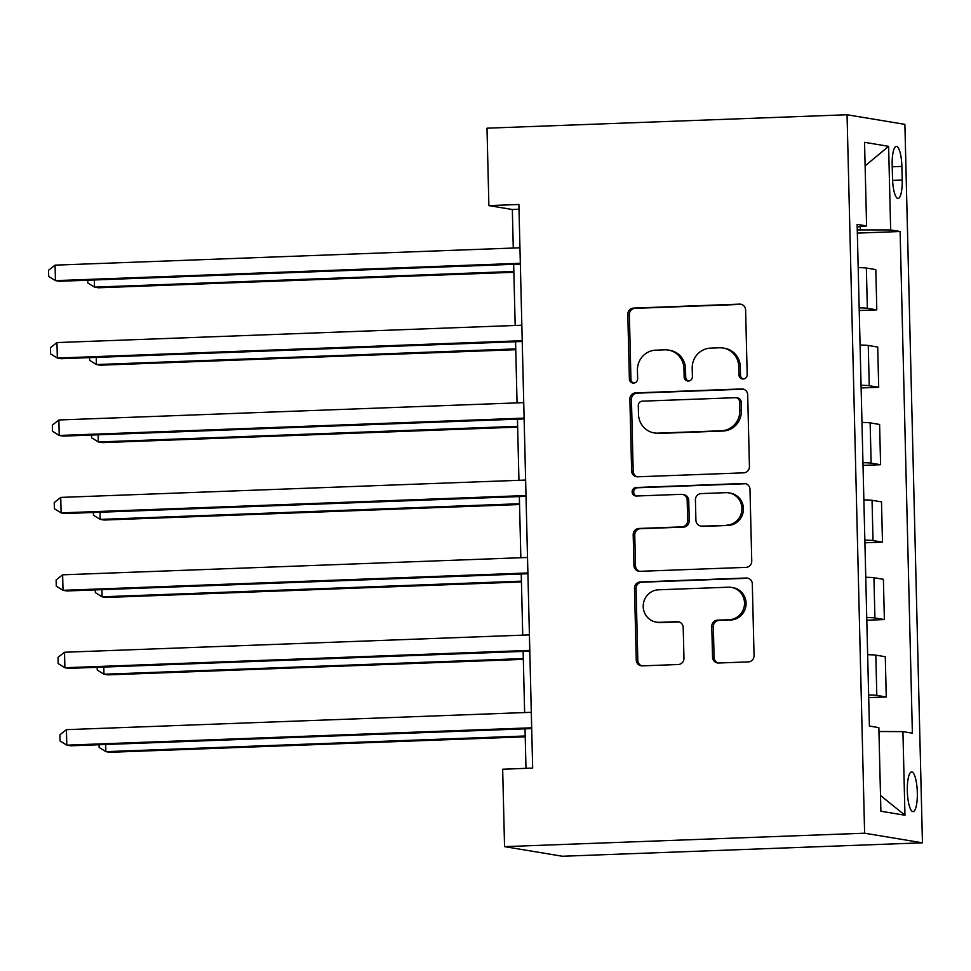 <?xml version="1.0" encoding="UTF-8"?>
<svg xmlns="http://www.w3.org/2000/svg" width="971" height="971" viewBox="0 0 971 971"><rect width="100%" height="100%" fill="white"/><g stroke="black" fill="none" stroke-linecap="round" stroke-linejoin="round"><path stroke-width="1.46" d="M743.167 378.993A4.26 4.127 -80.6 0 0 747.185 374.588L745.607 309.992A6.093 5.887 -80.6 0 0 739.574 304.129L633.541 308.086A6.093 5.887 -80.6 0 0 627.8 314.386L629.378 378.981A4.26 4.127 -80.6 0 0 633.602 383.084A4.26 4.127 -80.6 0 0 637.631 378.678L637.425 370.315A19.481 18.837 -80.6 0 1 655.801 350.155L664.637 349.827A19.481 18.837 -80.6 0 1 668.303 350.058A19.481 18.837 -80.6 0 1 683.96 368.579L684.154 376.942A4.26 4.127 -80.6 0 0 688.39 381.045A4.26 4.127 -80.6 0 0 692.408 376.627L692.202 368.276A19.481 18.837 -80.6 0 1 710.578 348.116L719.414 347.788A19.481 18.837 -80.6 0 1 723.079 348.019A19.481 18.837 -80.6 0 1 738.737 366.54L738.943 374.891A4.26 4.127 -80.6 0 0 743.167 378.993A4.26 4.127 -80.6 0 1 740.509 375.158L738.943 374.891M917.328 792.615A19.845 4.976 87.9 0 0 911.587 771.945A19.845 4.976 87.9 0 0 907.327 790.952A19.845 4.976 87.9 0 0 913.068 811.622A19.845 4.976 87.9 0 0 917.328 792.615M712.532 657.161A6.093 5.887 -80.6 0 0 718.564 663.011L748.313 661.906A6.093 5.887 -80.6 0 0 754.054 655.607L752.307 583.874A6.093 5.887 -80.6 0 0 746.262 578.012L640.241 581.969A6.093 5.887 -80.6 0 0 634.5 588.268L636.248 660.001A6.093 5.887 -80.6 0 0 642.292 665.863L678.219 664.516A6.093 5.887 -80.6 0 0 683.96 658.217L683.208 627.521A6.093 5.887 -80.6 0 0 677.175 621.658L659.358 622.326A16.289 15.742 -80.6 0 1 643.239 605.067A16.289 15.742 -80.6 0 1 658.556 589.798L728.359 587.2A16.289 15.742 -80.6 0 1 744.478 604.46A16.289 15.742 -80.6 0 1 729.148 619.716L717.52 620.153A6.093 5.887 -80.6 0 0 711.779 626.453L712.532 657.161L714.086 657.416A6.093 5.887 -80.6 0 0 718.212 663.023M847.052 114.748L486.993 128.184L488.886 205.609L518.89 204.48L532.666 768.097L502.662 769.214L504.556 846.639L864.615 833.203L847.052 114.748L904.887 124.361L922.45 842.816L864.615 833.203M743.689 472.841A6.093 5.887 -80.6 0 0 749.43 466.541L747.682 394.796A6.093 5.887 -80.6 0 0 741.638 388.946L635.617 392.891A6.093 5.887 -80.6 0 0 629.876 399.19L631.623 470.935A6.093 5.887 -80.6 0 0 637.668 476.797L743.689 472.841M749.988 489.335L751.748 561.068A6.093 5.887 -80.6 0 1 746.007 567.367L639.974 571.324A6.093 5.887 -80.6 0 1 633.942 565.462L633.189 534.766A6.093 5.887 -80.6 0 1 638.93 528.467L681.933 526.865A6.093 5.887 -80.6 0 0 687.674 520.565L687.177 500.199A6.093 5.887 -80.6 0 0 681.132 494.336L636.369 496.011A4.26 4.127 -80.6 0 1 632.145 491.496A4.26 4.127 -80.6 0 1 636.163 487.503L743.956 483.473A6.093 5.887 -80.6 0 1 749.988 489.335M892.179 164.815L892.519 178.433A19.226 4.819 87.9 0 0 898.078 198.46A19.226 4.819 87.9 0 0 902.205 180.048L901.877 166.417A19.226 4.819 87.9 0 0 896.306 146.403A19.226 4.819 87.9 0 0 892.179 164.815M857.199 226.971L866.593 225.94L857.126 224.374L869.397 726.053L878.852 727.619L880.891 811.234L904.96 815.239L880.503 795.492M866.593 225.94L864.542 142.324L888.611 146.33L890.662 229.945L857.272 229.921M857.344 233.113L900.117 231.511L890.662 229.945M900.117 231.511L912.376 733.19L902.921 731.624L904.96 815.239M504.556 846.639L562.391 856.252L922.45 842.816M488.886 205.609L512.336 209.505L513.283 248.054M513.671 264.33L515.176 325.467M515.565 341.743L517.058 402.892M517.458 419.169L518.951 480.305M519.351 496.582L520.844 557.73M521.245 574.007L522.738 635.143M523.138 651.42L524.631 712.568M525.032 728.845L525.991 768.352M860.403 229.799L860.33 226.631M519.012 209.251L512.336 209.505M859.238 310.526L876.801 309.87L875.818 269.622L866.363 268.045A24.809 1.226 178.6 0 0 858.182 267.608M861.131 387.951L878.694 387.295L877.711 347.035L868.256 345.47A24.809 1.226 178.6 0 0 860.075 345.033M863.025 465.376L880.588 464.721L879.605 424.461L870.15 422.883A24.809 1.226 178.6 0 0 861.969 422.446M864.918 542.789L882.481 542.134L881.498 501.873L872.043 500.308A24.809 1.226 178.6 0 0 863.862 499.871M866.8 620.214L884.375 619.559L883.392 579.299L873.936 577.721A24.809 1.226 178.6 0 0 865.756 577.284M868.693 697.627L886.268 696.972L885.285 656.712L875.818 655.146A24.809 1.226 178.6 0 0 867.649 654.709M876.801 309.87L867.346 308.305A24.809 1.226 178.6 0 0 859.165 307.868M878.694 387.295L869.239 385.73A24.809 1.226 178.6 0 0 861.059 385.281M880.588 464.721L871.133 463.143A24.809 1.226 178.6 0 0 862.952 462.706M882.481 542.134L873.026 540.568A24.809 1.226 178.6 0 0 864.845 540.119M884.375 619.559L874.92 617.981A24.809 1.226 178.6 0 0 866.739 617.544M886.268 696.972L876.813 695.406A24.809 1.226 178.6 0 0 868.632 694.969M878.937 731.515L902.921 731.624M865.125 165.847L888.611 146.33M740.509 375.158L740.303 366.795A19.481 18.837 -80.6 0 0 724.645 348.273L723.079 348.019M668.303 350.058L669.869 350.325A19.481 18.837 -80.6 0 1 685.514 368.834L685.72 377.197A4.26 4.127 -80.6 0 0 688.378 381.045M741.492 304.396A6.093 5.887 -80.6 0 0 741.128 304.396L635.107 308.353A6.093 5.887 -80.6 0 0 629.366 314.653L630.944 379.236A4.26 4.127 -80.6 0 0 633.602 383.084M743.568 389.201A6.093 5.887 -80.6 0 0 743.203 389.201L637.182 393.158A6.093 5.887 -80.6 0 0 631.441 399.457L633.189 471.19A6.093 5.887 -80.6 0 0 637.316 476.797M739.599 401.8A4.26 4.127 -80.6 0 0 735.375 397.697L642.304 401.169A4.26 4.127 -80.6 0 0 638.287 405.575L638.505 414.386A19.481 18.837 -80.6 0 0 654.151 432.908A19.481 18.837 -80.6 0 0 657.828 433.139L721.441 430.772A19.481 18.837 -80.6 0 0 739.817 410.612L739.599 401.8L741.164 402.055A4.26 4.127 -80.6 0 0 737.742 398.001L736.176 397.746M654.151 432.908L655.716 433.163A19.481 18.837 -80.6 0 0 659.382 433.406L657.828 433.139M741.164 402.055L741.371 410.867A19.481 18.837 -80.6 0 1 723.007 431.027L659.382 433.406M682.285 494.409L683.839 494.676A6.093 5.887 -80.6 0 1 688.73 500.453L689.228 520.82A6.093 5.887 -80.6 0 1 683.487 527.119L640.496 528.722A6.093 5.887 -80.6 0 0 634.755 535.021L635.495 565.729A6.093 5.887 -80.6 0 0 639.622 571.324M745.874 483.728A6.093 5.887 -80.6 0 0 745.522 483.74L637.716 487.758A4.26 4.127 -80.6 0 0 636.357 496.011M726.551 525.202A16.289 15.742 -80.6 0 0 728.82 492.867A16.289 15.742 -80.6 0 0 725.75 492.673L701.159 493.596A6.093 5.887 -80.6 0 0 695.418 499.895L695.916 520.262A6.093 5.887 -80.6 0 0 701.96 526.112L728.116 525.457A16.289 15.742 -80.6 0 0 730.386 493.134L728.82 492.867M700.807 526.039L702.373 526.306A6.093 5.887 -80.6 0 0 703.514 526.379L701.96 526.112M728.116 525.457L703.514 526.379M731.43 587.394L732.984 587.649A16.289 15.742 -80.6 0 1 730.714 619.984L719.086 620.42A6.093 5.887 -80.6 0 0 713.345 626.72L714.086 657.416M656.287 622.132L657.853 622.387A16.289 15.742 -80.6 0 0 660.911 622.581L659.358 622.326M679.093 621.913A6.093 5.887 -80.6 0 0 678.729 621.926L660.911 622.581M748.18 578.267A6.093 5.887 -80.6 0 0 747.828 578.267L641.795 582.224A6.093 5.887 -80.6 0 0 636.054 588.523L637.813 660.256A6.093 5.887 -80.6 0 0 641.928 665.863M94.345 279.976L94.527 287.125L98.423 287.78L513.865 272.268M87.718 280.218L87.778 282.962L94.527 287.125L513.853 271.479M520.335 263.287L55.444 280.631L55.068 265.144L519.958 247.799M520.347 264.076L59.352 281.274L55.444 280.631L48.696 276.468L48.55 270.278L55.068 265.144M96.238 357.389L96.408 364.55L100.316 365.193L515.759 349.694M89.599 357.644L89.672 360.387L96.408 364.55L515.747 348.905M98.132 434.814L98.302 441.963L102.21 442.618L517.652 427.119M91.492 435.057L91.565 437.8L98.302 441.963L517.64 426.318M100.025 512.227L100.195 519.388L104.103 520.031L519.546 504.532M93.386 512.482L93.459 515.225L100.195 519.388L519.534 503.743M522.228 340.7L57.338 358.044L56.961 342.569L521.852 325.224M522.24 341.501L61.246 358.7L57.338 358.044L50.589 353.893L50.443 347.691L56.961 342.569M524.122 418.125L59.231 435.469L58.855 419.982L523.733 402.637M524.134 418.914L63.139 436.113L59.231 435.469L52.483 431.306L52.337 425.116L58.855 419.982M526.003 495.538L61.124 512.882L60.736 497.407L525.627 480.062M526.027 496.339L65.033 513.538L61.124 512.882L54.376 508.731L54.23 502.541L60.736 497.407M101.919 589.652L102.089 596.801L105.997 597.456L521.439 581.957M95.279 589.895L95.352 592.638L102.089 596.801L521.415 581.156M527.896 572.963L63.018 590.307L62.63 574.82L527.52 557.475M527.921 573.752L66.914 590.963L63.018 590.307L56.269 586.144L56.124 579.954L62.63 574.82M103.812 667.065L103.982 674.226L107.89 674.869L523.333 659.37M97.173 667.32L97.234 670.063L103.982 674.226L523.308 658.581M529.79 650.376L64.899 667.732L64.523 652.245L529.413 634.9M529.814 651.177L68.807 668.376L64.899 667.732L58.163 663.569L58.005 657.379L64.523 652.245M105.693 744.49L105.875 751.639L109.784 752.294L525.226 736.795M99.066 744.733L99.127 747.488L105.875 751.639L525.202 735.994M531.683 727.801L66.793 745.145L66.416 729.658L531.307 712.313M531.707 728.59L70.701 745.801L66.793 745.145L60.056 740.982L59.899 734.792L66.416 729.658M867.346 308.305L866.363 268.045M869.239 385.73L868.256 345.47M871.133 463.143L870.15 422.883M873.026 540.568L872.043 500.308M874.92 617.981L873.936 577.721M876.813 695.406L875.818 655.146M892.228 166.781L901.877 166.417M892.592 180.412L902.205 180.048M740.303 366.795L738.737 366.54M685.72 377.197L684.154 376.942M685.514 368.834L683.96 368.579M630.944 379.236L629.378 378.981M629.366 314.653L627.8 314.386M635.107 308.353L633.541 308.086M741.128 304.396L739.574 304.129M633.189 471.19L631.623 470.935M631.441 399.457L629.876 399.19M637.182 393.158L635.617 392.891M743.203 389.201L741.638 388.946M723.007 431.027L721.441 430.772M741.371 410.867L739.817 410.612M635.495 565.729L633.942 565.462M634.755 535.021L633.189 534.766M640.496 528.722L638.93 528.467M683.487 527.119L681.933 526.865M689.228 520.82L687.674 520.565M688.73 500.453L687.177 500.199M637.716 487.758L636.163 487.503M745.522 483.74L743.956 483.473M713.345 626.72L711.779 626.453M719.086 620.42L717.52 620.153M730.714 619.984L729.148 619.716M678.729 621.926L677.175 621.658M637.813 660.256L636.248 660.001M636.054 588.523L634.5 588.268M641.795 582.224L640.241 581.969M747.828 578.267L746.262 578.012"/></g></svg>
